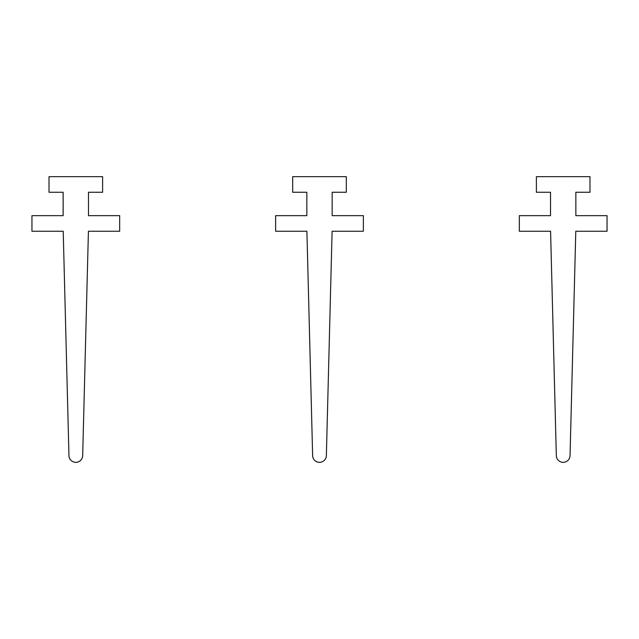 <?xml version="1.0" encoding="UTF-8"?>
<svg xmlns="http://www.w3.org/2000/svg" width="639" height="639" viewBox="0 0 639 639"><rect width="100%" height="100%" fill="white"/><g stroke="black" fill="none" stroke-linecap="round" stroke-linejoin="round"><path stroke-width="0.48" stroke-dasharray="3.19 2.4" d="M119.677 231.246L88.422 231.246L82.671 455.647A6.861 6.861 0 0 1 75.817 462.332A6.861 6.861 0 0 1 68.956 455.647L63.213 231.246L31.95 231.246L31.95 215.655L63.141 215.655L63.141 192.259L49.011 192.259L49.011 176.668L102.615 176.668L102.615 192.259L88.486 192.259L88.486 215.655L119.677 215.655L119.677 231.246M363.367 231.246L332.104 231.246L326.361 455.647A6.861 6.861 0 0 1 319.5 462.332A6.861 6.861 0 0 1 312.639 455.647L306.896 231.246L275.633 231.246L275.633 215.655L306.832 215.655L306.832 192.259L292.694 192.259L292.694 176.668L346.306 176.668L346.306 192.259L332.168 192.259L332.168 215.655L363.367 215.655L363.367 231.246M607.05 231.246L575.787 231.246L570.044 455.647A6.861 6.861 0 0 1 563.183 462.332A6.861 6.861 0 0 1 556.329 455.647L550.578 231.246L519.323 231.246L519.323 215.655L550.514 215.655L550.514 192.259L536.385 192.259L536.385 176.668L589.989 176.668L589.989 192.259L575.859 192.259L575.859 215.655L607.05 215.655L607.05 231.246"/><path stroke-width="0.96" d="M119.677 231.246L88.422 231.246L82.671 455.647A6.861 6.861 0 0 1 75.817 462.332A6.861 6.861 0 0 1 68.956 455.647L63.213 231.246L31.95 231.246L31.95 215.655L63.141 215.655L63.141 192.259L49.011 192.259L49.011 176.668L102.615 176.668L102.615 192.259L88.486 192.259L88.486 215.655L119.677 215.655L119.677 231.246M363.367 231.246L332.104 231.246L326.361 455.647A6.861 6.861 0 0 1 319.5 462.332A6.861 6.861 0 0 1 312.639 455.647L306.896 231.246L275.633 231.246L275.633 215.655L306.832 215.655L306.832 192.259L292.694 192.259L292.694 176.668L346.306 176.668L346.306 192.259L332.168 192.259L332.168 215.655L363.367 215.655L363.367 231.246M607.05 231.246L575.787 231.246L570.044 455.647A6.861 6.861 0 0 1 563.183 462.332A6.861 6.861 0 0 1 556.329 455.647L550.578 231.246L519.323 231.246L519.323 215.655L550.514 215.655L550.514 192.259L536.385 192.259L536.385 176.668L589.989 176.668L589.989 192.259L575.859 192.259L575.859 215.655L607.05 215.655L607.05 231.246"/></g></svg>
